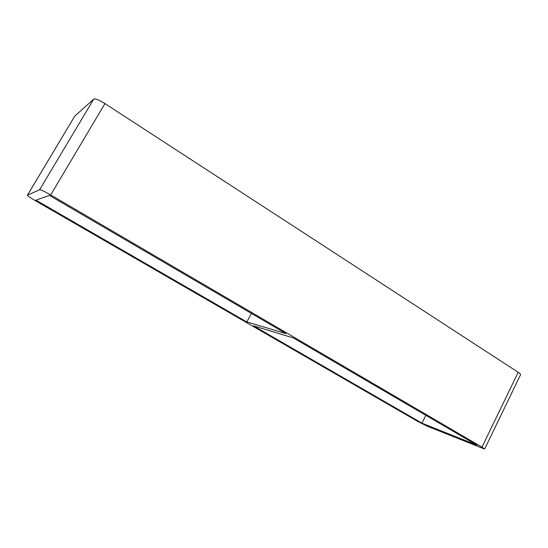 <?xml version="1.0" encoding="UTF-8"?>
<svg xmlns="http://www.w3.org/2000/svg" width="548" height="548" viewBox="0 0 548 548"><rect width="100%" height="100%" fill="white"/><g stroke="black" fill="none" stroke-linecap="round" stroke-linejoin="round"><path stroke-width="0.82" d="M246.806 321.957L35.976 200.157L49.395 195.396L285.919 333.568L246.806 321.957L251.422 313.422M253.546 325.848L293.351 337.917L476.842 445.106L421.967 423.152L253.546 325.848M425.858 415.322L421.967 423.152M39.655 189.711C40.963 189.738 44.641 191.478 50.683 194.937L104.956 103.586C99.14 99.983 95.4 98.489 93.729 99.106L39.655 189.711L27.434 195.225L74.727 116.224M104.956 103.586L518.182 372.298L481.966 447.154L50.683 194.937M481.966 447.154L484.638 449.065L520.579 374.661C520.716 374.229 519.922 373.441 518.182 372.298M74.829 116.06L93.729 99.106M484.638 449.065L427.419 426.296L417.919 421.528L35.017 200.5C30.174 197.657 27.633 195.91 27.4 195.252L27.434 195.225M74.761 116.135L27.4 195.252"/></g></svg>
